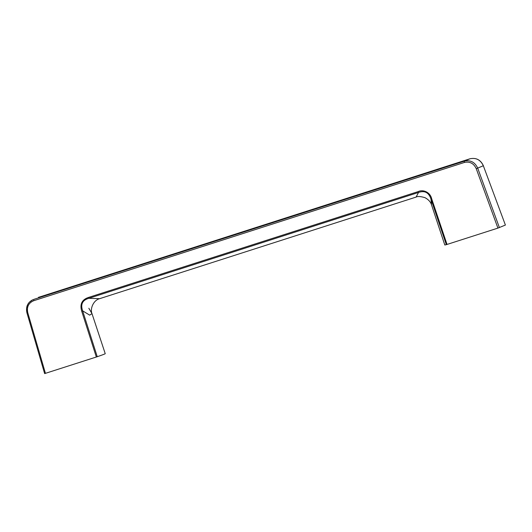 <?xml version="1.0" encoding="UTF-8"?>
<svg xmlns="http://www.w3.org/2000/svg" width="532" height="532" viewBox="0 0 532 532"><rect width="100%" height="100%" fill="white"/><g stroke="black" fill="none" stroke-linecap="round" stroke-linejoin="round"><path stroke-width="0.8" d="M416.117 197.073C417.653 196.175 420.606 196.368 424.975 197.671C428.459 199.533 430.647 201.954 431.552 204.92L430.973 199.035C428.792 192.491 424.636 190.296 418.518 192.464L88.857 298.299L88.438 297.461L418.099 191.626L418.518 192.464L416.117 197.073L99.59 298.691L88.857 298.299C82.427 300.161 80.365 304.344 82.66 310.854L97.256 356.719L44.635 373.597L26.933 312.836C25.656 306.838 27.624 302.469 32.844 299.722L29.14 302.415L27.671 304.617L26.607 308.181L26.933 312.836M88.844 308.247L91.989 313.641L89.675 315.144L82.66 310.854L81.702 311.16L96.339 357.025M99.59 298.691C93.393 300.241 89.901 308.906 91.989 313.641L105.236 353.687A16.033 0.426 161.7 0 1 97.256 356.719M431.552 204.92L444.799 244.973A16.033 0.426 -18.3 0 0 446.328 244.654L430.973 199.035L431.685 198.808L447.026 244.441L446.328 244.654M469.929 158.802L38.43 297.368L469.916 158.802C476.093 157.465 480.582 159.773 483.382 165.711L477.696 168.119C474.903 162.147 470.454 159.833 464.33 161.156L469.929 158.802C476.034 157.472 480.502 159.786 483.329 165.745L505.4 225.056L497.919 228.102L447.026 244.441M39.255 297.062L38.43 297.368M26.986 312.809L27.75 312.63C26.613 306.898 28.595 302.927 33.696 300.726L33.676 299.416L464.33 161.156L464.356 162.473C469.796 161.289 473.753 163.351 476.233 168.657L477.696 168.119L499.388 227.596M418.099 191.626C423.492 189.066 430.395 192.591 431.685 198.808M476.233 168.657L497.919 228.102M33.696 300.726L464.356 162.473M505.4 225.056L483.322 165.725M27.75 312.63L45.446 373.364M88.438 297.461C81.928 299.662 79.68 304.231 81.702 311.16"/></g></svg>
